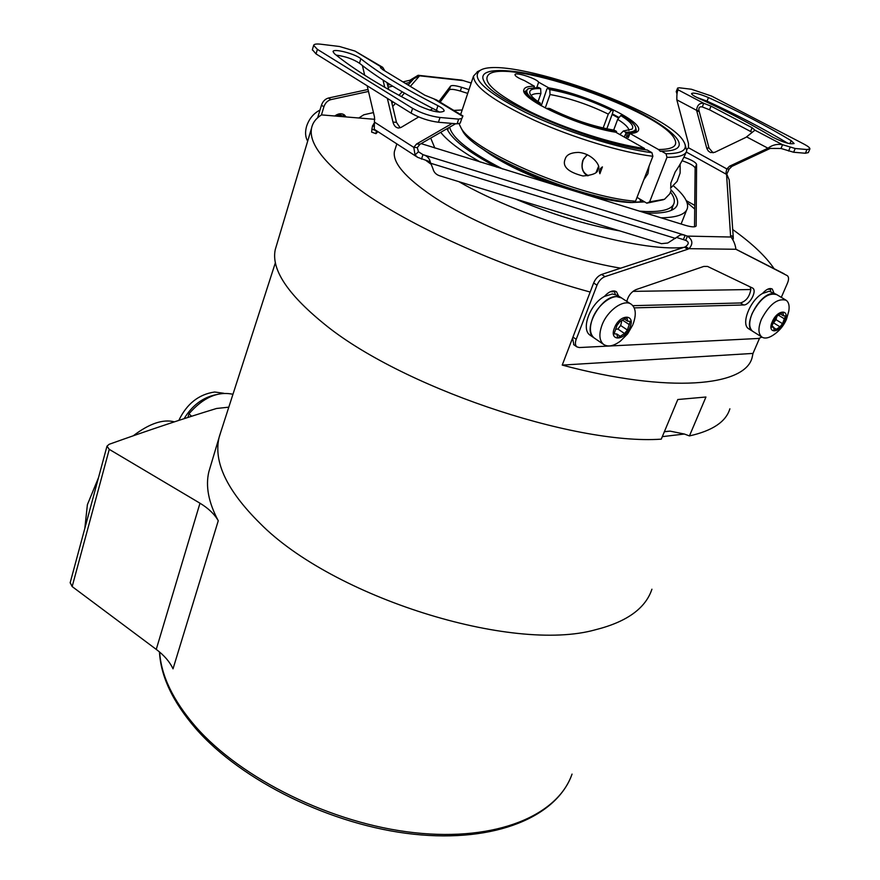 <?xml version="1.0" encoding="UTF-8"?>
<svg xmlns="http://www.w3.org/2000/svg" width="880" height="880" viewBox="0 0 880 880"><rect width="100%" height="100%" fill="white"/><g stroke="black" fill="none" stroke-linecap="round" stroke-linejoin="round"><path stroke-width="1.32" d="M662.31 436.645L684.376 434.027L670.054 431.123L664.4 431.618M670.054 431.123L664.345 431.761M276.54 245.322L275.264 249.579C271.106 269.082 287.122 293.623 323.312 323.213C398.695 385.792 572.649 445.324 661.265 439.153L677.798 399.52L705.947 397.012L689.436 435.919L684.376 434.027M729.883 408.793C726 421.729 712.514 430.771 689.436 435.919M220.99 431.376L219.054 437.624C213.389 462.044 226.996 490.578 259.897 523.215C332.508 597.047 511.841 653.345 595.452 629.761C626.692 621.94 645.524 608.421 651.926 589.215M210.518 466.18L208.857 471.746C205.403 486.167 208.538 502.502 218.262 520.74C214.599 514.228 208.505 508.387 199.98 503.206L109.263 449.361L106.986 446.182L109.131 444.301C148.192 430.331 183.997 418.385 216.557 408.474L228.8 407.176M218.262 520.74L173.019 668.844C169.796 661.848 164.208 655.358 156.255 649.385L72.16 586.575L70.191 582.681M84.821 528.407L87.395 504.669L98.494 477.686M133.254 435.798C149.314 423.555 163.02 418.902 174.383 421.839M187.913 417.439L188.969 413.787L191.631 416.251M188.969 413.787C203.071 397.562 217.734 391.061 232.947 394.284M184.107 418.671C192.093 405.537 202.62 397.562 215.688 394.757M178.827 420.387C186.813 403.81 198.737 394.35 214.61 392.007L223.806 393.283M334.752 115.995L346.115 116.941L344.278 114.829C341.473 113.069 338.294 113.454 334.752 115.995L321.508 114.895C315.942 118.382 312.62 122.815 311.542 128.216C308.451 144.221 326.117 165.891 364.54 193.215C415.734 229.009 506.583 269.291 590.172 292.039M774.059 268.642C765.82 256.399 752.037 243.353 732.71 229.537M752.994 353.419L562.232 365.09C668.811 393.668 745.976 386.551 752.235 357.071L752.994 353.419L759.517 338.305M562.232 365.09L593.637 282.986C595.485 278.685 598.147 275.836 601.623 274.45L605 276.628C601.524 278.025 598.851 280.874 597.003 285.186L576.202 339.328C574.959 342.837 575.19 345.356 576.873 346.863L579.271 347.545L758.681 338.448L761.926 337.084M615.241 294.283L614.361 290.939M750.123 286.836L750.816 289.531L632.962 291.379M770.187 288.53L770.44 289.223L767.558 289.267M735.878 249.205L784.069 273.768M605 276.628L687.775 249.238L684.387 247.192L685.619 246.62C689.051 244.013 689.073 241.923 685.696 240.361L676.632 237.468M684.387 247.192L601.623 274.45M346.115 116.941L374.803 119.317M694.749 205.392L686.246 200.629M614.724 291.665L610.269 291.731M395.186 149.006L394.438 151.349C392.392 162.481 405.031 177.375 432.377 196.02C476.608 226.017 560.362 258.269 620.675 268.169M453.959 110.418L453.112 109.989M358.82 117.997L363.825 114.774L373.461 112.585M321.453 114.928L323.895 106.788C325.248 102.96 327.591 100.573 330.924 99.616L368.489 91.443M410.586 82.291L405.427 83.413M392.722 86.174L388.124 87.175M402.93 81.906L410.003 80.212L411.576 81.169M390.247 84.645L387.662 85.206M368.027 89.463L328.46 98.032L330.924 99.616M317.68 117.755L321.453 105.193C322.795 101.365 325.138 98.978 328.46 98.032M344.267 116.787L342.749 114.059M410.003 80.212L418.121 75.284L419.045 76.373M418.242 75.295L461.67 80.091L469.59 82.577M429.858 161.678L417.648 157.355L415.052 154.935L413.787 147.378L416.537 144.012L452.166 123.42M440.143 102.135L449.306 89.914C450.637 88.902 454.311 89.276 460.317 91.058L467.731 93.39M684.123 157.245C691.548 159.896 695.706 162.261 696.586 164.362L695.134 168.025C694.177 165.836 689.865 163.405 682.209 160.743M695.134 168.025L694.529 226.798M726.594 174.537L729.179 169.092L731.907 166.375L770.286 148.412L781 148.478L793.639 152.251L805.398 153.252L808.335 152.592L809.842 149.061M751.883 132.165L709.544 109.791L702.295 106.942C699.622 106.37 698.511 107.58 698.973 110.594L709.027 148.104L713.13 152.834M754.93 130.196L746.009 137.324L714.736 152.328L710.49 152.548L708.301 151.019L706.838 148.5L696.597 110.33C697.125 105.193 699.501 102.839 703.736 103.29L710.985 106.128L752.125 127.732L754.93 130.196L782.562 144.716L781 148.478M686.84 149.523L688.446 147.73L688.512 143.616L676.819 99.825C676.742 94.358 677.193 91.036 678.172 89.859L677.611 88.055L679.36 87.791L691.405 89.254L711.546 96.063L803.792 144.001C807.939 146.201 809.985 147.829 809.908 148.896L806.971 149.534L805.398 153.252M733.271 237.457L729.212 179.927L726.011 172.414L726.825 168.927L729.564 166.199L767.954 148.214L770.286 148.412M463.859 80.696L419.232 75.779L413.677 78.804M781.308 297.363L787.523 283.019C788.953 279.433 788.887 276.98 787.325 275.671L735.911 249.271C735.35 244.673 733.711 240.592 730.983 237.028L730.609 236.159C731.819 235.312 732.732 236.082 733.348 238.491L732.941 239.525M687.775 249.238L688.996 248.666C693.253 244.002 692.725 239.811 687.412 236.104L682.979 234.773L680.328 234.949L667.788 243.001L661.485 243.672L439.417 175.714C435.952 174.515 433.796 172.183 432.949 168.707L430.375 162.327C429.561 158.323 427.097 155.771 422.972 154.66L418.451 151.745L417.285 147.609L420.024 144.254L455.664 123.717M468.996 89.606L461.582 87.274C455.565 85.492 451.891 85.096 450.56 86.108L449.306 89.914M438.988 101.431L450.56 86.108M696.586 164.362L696.157 225.852C695.332 227.348 691.746 227.172 685.377 225.335L421.135 143.616M418.495 151.789L422.972 154.66L421.509 159.115M730.983 237.028L687.412 236.104L685.696 240.361M735.911 249.271L688.996 248.666L685.619 246.62M626.791 301.389C628.309 295.669 631.411 291.742 636.086 289.597L703.791 266.431L707.553 266.431L752.686 288.101C757.405 290.73 749.617 305.25 743.655 304.975L634.194 307.879M776.204 294.294L769.142 291.247L762.476 293.491C749.914 300.465 740.685 324.291 748.649 328.768L749.133 329.076M762.476 293.491C766.326 289.201 769.593 287.727 772.277 289.058L773.927 292.93M618.552 296.021L616.484 291.753C613.041 289.861 609.004 291.423 604.384 296.439C590.029 303.963 580.756 329.241 589.996 335.115L590.667 335.577M572.572 338.096L573.87 344.784M688.446 147.73L726.825 168.927L729.179 169.092M746.713 136.939L767.954 148.214C772.398 144.892 777.271 143.715 782.562 144.716L795.212 148.5L806.971 149.534M676.984 93.775L676.258 91.586M697.037 97.515L707.047 101.134C737.385 115.082 764.313 129.129 787.831 143.275M794.035 143.616L794.09 143.484C790.218 144.529 783.101 142.428 772.75 137.181C751.212 124.047 726.22 110.957 697.796 97.878C693.66 95.931 691.581 94.479 691.581 93.522C693.682 92.4 699.303 93.742 708.455 97.559C739.651 111.848 767.228 126.225 791.197 140.69L789.91 143.737M794.09 143.484L791.197 140.69M702.295 106.942L703.736 103.29L678.172 89.859M698.973 110.594L696.597 110.33L676.819 99.825M677.49 91.63L676.775 93.478M632.819 305.668L740.41 302.973C746.097 301.235 749.562 296.758 750.816 289.531M776.512 294.481L773.058 293.601C759.957 292.842 742.203 325.49 752.51 331.177L752.983 331.485M770.44 289.223L770.682 291.379M753.115 331.562L752.631 331.265C748.913 328.075 748.759 322.157 752.147 313.5C760.144 298.529 768.361 292.248 776.831 294.668L785.675 299.981M752.631 331.265L761.827 337.018C758.142 333.839 758.01 327.91 761.442 319.231C769.494 304.205 777.733 297.891 786.17 300.278C788.788 302.225 789.668 305.844 788.788 311.135L786.456 319.374M761.827 337.018C764.577 338.767 768.174 338.25 772.651 335.467C778.712 331.628 783.222 326.469 786.181 320.001M772.266 321.739C766.579 334.235 779.724 333.586 784.784 321.244C790.537 308.836 777.425 309.199 772.266 321.739M780.549 314.05L783.486 315.832L782.969 312.257L777.117 316.107L774.576 319.308L771.573 327.151L773.63 327.162L774.147 330.682L776.303 329.296L774.081 327.932M783.486 315.832L785.499 315.843L782.496 323.653L779.977 326.821L776.303 329.296M773.553 322.85L775.962 319.649L777.029 316.074M621.511 297.924L616.462 296.56C600.699 295.746 581.933 330.352 593.945 337.821L594.616 338.283M621.082 297.671L617.76 295.504L612.436 293.931L604.384 296.439M594.748 338.371L594.077 337.909C589.82 334.125 589.281 327.734 592.449 318.736C597.828 303.82 614.735 292.149 621.918 298.21L630.828 304.007M594.077 337.909L603.515 344.355C599.28 340.582 598.774 334.18 601.986 325.149C607.431 310.178 624.371 298.419 631.521 304.458C635.591 307.923 636.339 313.819 633.754 322.146L633.028 324.236M603.515 344.355C607.959 347.27 613.602 346.181 620.455 341.077L627.627 333.883L632.687 325.083M614.46 327.921C608.674 341.825 624.943 341.011 629.981 327.316C635.877 313.522 619.597 313.973 614.46 327.921M624.239 318.945L627.693 321.233L626.879 317.383L619.927 321.651L617.078 325.215L614.086 333.883L616.847 334.015L617.639 337.788L620.257 336.281L616.726 333.938M630.322 321.321L627.385 329.989L624.569 333.52L620.257 336.281M630.377 321.365L627.693 321.233M616.143 329.186L617.859 329.032L620.664 325.512L621.654 321.508M374.275 129.294L374.528 117.161L367.158 85.767M364.672 75.196L362.406 65.56M383.031 80.08L384.747 87.34M387.354 98.351L392.975 122.067L396.462 122.353L400.169 127.809M418.682 116.952L401.247 127.325L398.475 128.04C395.791 127.699 393.965 125.708 392.975 122.067M432.85 108.526L429.968 110.242M387.046 82.654L388.696 89.595M391.369 100.848L396.462 122.353M462.858 115.896L436.502 99.924L424.82 95.194L382.525 69.509L380.457 67.375L381.04 66.858L355.003 51.073L339.438 46.486L320.87 44.22C316.393 43.714 313.984 44.099 313.643 45.375L317.394 49.357L412.588 108.339C421.19 113.179 430.331 116.237 440.011 117.491L458.656 119.119L461.813 118.426L462.935 115.951L461.56 119.185M461.769 118.536L460.24 123.112L457.083 123.838L438.438 122.254C428.758 121.022 419.628 117.975 411.048 113.113L316.052 53.922L312.378 49.687M437.943 105.688C442.145 107.855 444.224 109.615 444.158 110.979C440.627 113.322 432.487 111.738 419.738 106.227C382.217 87.021 353.793 69.509 334.444 53.713L333.047 51.645C332.926 48.059 355.036 53.724 360.844 58.74C378.653 72.963 404.349 88.605 437.943 105.688L436.414 110.341C402.875 93.236 377.234 77.528 359.469 63.239C353.078 59.059 345.323 56.353 336.182 55.11M436.414 110.341L439.593 112.167M382.36 67.122L355.003 51.073M384.934 70.972L382.69 67.32L381.04 66.858L380.677 68.013M417.285 147.609L413.787 147.378L374.528 122.155M377.894 131.637L375.969 133.672L376.266 130.724L371.91 129.173L372.537 125.763L373.835 126.236M372.537 125.763L374.176 123.717M371.91 129.173L371.668 132.132M340.23 114.675L342.815 116.369M336.556 114.829L343.343 116.71M319.99 110.055C313.522 113.421 309.045 118.866 306.57 126.368C304.953 132.143 305.316 137.071 307.67 141.163M426.019 160.501L431.354 164.45M687.016 202.499L694.716 209M683.815 247.379C639.232 252.615 525.316 219.846 458.788 181.643M430.716 138.094L434.841 148.06M686.642 210.045L681.098 224.015M619.685 230.901C586.597 225.005 551.826 214.357 515.35 198.957M462.187 109.967L453.838 110.429M440.715 132.33C446.072 139.172 455.521 146.861 469.051 155.397L480.392 162.118M660.99 217.822C677.039 217.569 685.861 214.313 687.445 208.054C688.589 202.169 683.947 194.799 673.519 185.922M670.835 189.64C677.061 196.339 679.019 201.817 676.731 206.052C673.651 211.178 664.224 213.521 648.439 213.07L645.084 212.916M496.76 167.167C468.116 152.031 451.528 139.216 446.996 128.711M672.408 209.836L672.265 207.669M673.464 204.633L671.198 210.408M448.195 128.645L447.667 130.196M447.678 128.315L447.106 128.997M449.647 127.182C452.177 138.138 469.865 152.075 502.722 169.004M639.276 211.112L645.843 211.519C663.102 211.981 672.54 209.099 674.157 202.862C674.85 199.815 673.618 196.207 670.461 192.038M516.186 167.431C540.716 180.62 566.698 189.948 594.121 195.415M663.487 199.694L646.8 203.17L637.032 197.373M459.074 123.816L461.109 128.029C473.099 151.789 579.81 197.12 635.536 201.234L632.698 202.565C578.215 198.528 474.518 154.396 462.726 131.12L461.065 127.963M625.922 137.973L626.483 136.51L628.353 137.566L629.904 133.463L658.493 149.523L660.451 151.382L661.353 151.129L666.017 153.747L666.974 157.333L649.638 201.839L646.8 203.17M643.852 179.685L647.911 173.745L649.099 166.1M612.337 113.927L619.146 117.535M636.075 130.515L636.856 132.066M626.483 136.51L628.826 136.323M541.255 105.798L546.887 88.924L547.734 88.451C569.393 92.378 591.261 99.726 613.327 110.506L612.128 114.488L618.717 118.063M548.416 88.561L548.669 87.824L538.659 82.203L536.844 87.373M612.128 114.488L606.793 128.843M623.381 130.988L625.614 132.253C634.337 132.253 637.417 130.097 634.887 125.785C633.039 122.914 628.991 119.57 622.732 115.72L620.752 115.533C630.674 121.737 634.425 126.269 632.016 129.14L623.381 130.988L619.872 134.563M613.668 130.086L617.683 119.35L620.752 115.533M624.195 137.005L625.922 133.419L625.614 132.253M635.536 201.234L652.872 156.288L651.915 152.669L647.251 150.029C593.813 144.232 492.008 100.925 484.121 81.466C473.748 63.459 527.406 68.838 585.332 89.331C643.335 109.439 691.988 139.887 676.247 148.753C673.255 150.403 668.294 151.195 661.353 151.129M645.073 149.743L644.38 148.412L615.736 132.22C579.392 126.797 519.409 98.769 523.875 89.793C524.458 87.351 527.967 86.163 534.402 86.229L533.973 87.428M534.402 86.229L524.381 80.564C518.32 78.144 515.185 76.186 514.976 74.712C514.943 71.632 536.646 78.496 538.659 82.203M524.106 91.751L525.701 91.047M537.361 103.51L540.276 103.092C534.281 99.198 530.816 95.964 529.892 93.368C528.913 89.881 532.499 88.286 540.661 88.594L540.903 93.544L538.065 101.607M540.419 105.325L540.276 103.092M525.03 93.445L525.327 92.224M538.109 102.872C527.45 95.843 524.293 91.08 528.649 88.583L538.604 87.428L540.661 88.594M531.168 95.579C532.499 94.039 535.744 93.368 540.903 93.544M613.327 110.506L611.347 110.308L608.289 114.114C588.698 104.566 569.272 98.032 550.033 94.523L545.259 107.976M608.289 114.114L603.13 128.029M617.683 119.35C625.042 123.981 628.793 127.71 628.925 130.537M547.734 88.451L549.802 89.606C570.119 93.324 590.634 100.221 611.347 110.308M550.033 94.523L549.802 89.606M635.536 127.083L636.229 130.02C635.69 132.352 632.258 133.485 625.922 133.419M635.954 130.757L635.052 132.792M629.354 134.915L625.306 135.069M616.55 131.45L614.306 130.185C593.098 126.533 571.582 119.317 549.747 108.515L547.569 108.295C570.911 119.889 593.901 127.6 616.55 131.45L616.33 132.55M547.569 108.295L546.931 108.845M531.234 99.374C527.153 96.019 525.294 93.324 525.646 91.3L527.934 88.913M658.493 149.523C672.859 149.446 678.216 145.926 674.575 138.974C662.046 111.639 510.312 58.509 489.225 74.074C480.942 81.015 494.857 93.698 530.948 112.123C565.763 129.063 614.218 144.518 644.38 148.412M548.669 87.824C584.639 93.797 642.059 120.373 638.583 129.965C638.099 132.099 635.206 133.265 629.904 133.463M666.017 153.747C682.605 153.692 688.49 149.578 683.672 141.427C667.546 111.166 505.714 54.494 480.403 70.246C470.063 77.572 484.99 91.564 525.162 112.233C564.003 131.23 618.629 148.599 651.915 152.669M652.872 156.288C622.017 152.57 572.957 137.731 534.226 120.219C493.702 101.156 473.462 86.449 473.517 76.087L477.851 71.456M685.124 144.573L686.719 150.744C685.696 155.199 679.107 157.388 666.974 157.333M649.638 201.839L664.532 199.265L669.735 193.875L670.824 191.125M565.147 159.082C566.368 154.825 570.768 152.603 578.336 152.405C592.647 153.384 601.799 166.892 598.059 169.477C597.806 173.008 592.779 175.164 582.989 175.978C568.018 172.128 562.067 166.496 565.147 159.082M670.769 188.067L670.813 183.084L675.18 171.963C678.953 166.562 682.407 160.49 685.542 153.747L686.147 152.207M599.874 173.734C598.84 170.951 599.687 168.674 602.437 166.903L599.874 173.734L602.437 166.903M587.488 175.802C582.439 172.645 580.888 167.475 582.835 160.292L587.081 154.627M588.412 175.67C582.164 172.568 580.569 166.914 583.649 158.719L587.4 154.77M598.433 166.683L596.156 172.249M671.462 181.434L674.531 173.624M670.549 188.199L677.127 181.346L680.13 173.052L680.13 164.098M159.632 652.058C161.128 675.642 173.074 700.425 195.459 726.429C241.109 778.855 332.255 823.845 414.491 832.711C496.881 841.687 557.942 815.221 572.044 774.103C557.062 816.684 495.484 842.974 413.655 834.207C331.837 825.506 241.351 780.934 195.646 728.431C172.832 701.965 160.765 676.456 159.467 651.915M72.16 586.575L109.263 449.361M156.255 649.385L199.98 503.206M321.453 105.193L323.895 106.788M408.826 80.63L410.938 81.895M709.027 148.104L706.662 147.906M686.246 152.031L726.561 174.405L730.598 236.28M392.711 106.513L395.439 103.389M401.379 96.613L404.437 93.126M410.333 86.394L419.232 76.252M471.185 83.072L465.773 81.367M422.972 154.66L685.135 235.29L683.419 239.558M418.451 151.745L415.052 154.935M430.573 163.229L675.532 238.425M572.924 337.062L576.202 339.328M729.564 166.199L731.907 166.375M795.212 148.5L793.639 152.251M790.163 147.279L788.59 151.03M750.618 131.439L752.125 127.732M709.544 109.791L710.985 106.128M676.247 91.828L677.633 88.231M699.149 111.43L696.784 111.177M708.455 97.559L707.047 101.134M593.637 282.986L597.003 285.186M743.655 304.975L740.41 302.973M772.321 327.151L771.298 326.524M783.156 313.555L781.638 312.631M784.564 318.934L779.108 315.612M782.496 323.653L775.962 319.649M779.977 326.821L773.542 322.861M615.087 333.927L613.734 333.014M627.176 318.791L625.394 317.614M629.464 324.742L623.051 320.496M627.385 329.989L620.664 325.512M624.569 333.52L617.859 329.032M433.653 98.758L462.308 116.127M420.024 144.254L416.537 144.012M457.083 123.838L458.656 119.119M438.438 122.254L440.011 117.491M411.048 113.113L412.588 108.339M317.394 49.357L316.052 53.922M360.844 58.74L359.469 63.239M461.582 87.274L460.317 91.058M696.179 225.643L695.937 226.237M644.666 201.905L630.861 202.565C619.124 202.037 604.813 199.606 587.906 195.272M554.851 185.075C522.445 173.239 497.981 160.897 481.437 148.071M633.039 202.4L644.017 201.509M641.08 202.026L639.661 198.935M275.407 262.658L219.285 436.667M208.857 471.746L219.054 437.624M70.136 582.879L106.986 446.182M275.264 249.579L311.542 128.216M430.375 162.327L429.737 161.645M573.606 344.597L576.873 346.863M468.655 82.181L471.207 82.984M676.225 91.663L677.611 88.055M748.649 328.768L752.51 331.177M771.408 325.787L773.553 327.107M589.996 335.115L593.945 337.821M374.132 129.206L417.648 157.355M313.643 45.375L312.312 49.929M373.395 124.234L374.275 123.233M391.952 103.301L393.14 101.959M399.014 95.337L402.149 91.795M408.133 85.063L414.095 78.331M371.635 132.121L375.969 133.672M339.79 114.411L339.042 113.916M394.438 151.349L396.836 143.891M675.664 207.471L676.731 206.052M447.678 130.207L448.448 127.875M630.52 202.345L630.058 202.323C618.09 201.784 603.328 199.21 585.772 194.623M556.864 185.702C525.063 174.251 500.731 162.25 483.857 149.688M528.649 88.583L527.582 89.078M525.074 92.928L525.646 91.3M480.403 70.246L477.224 71.764M460.647 114.554L473.517 76.087M462.726 131.12L461.109 128.029M638.583 129.965L638.297 130.724"/></g></svg>
